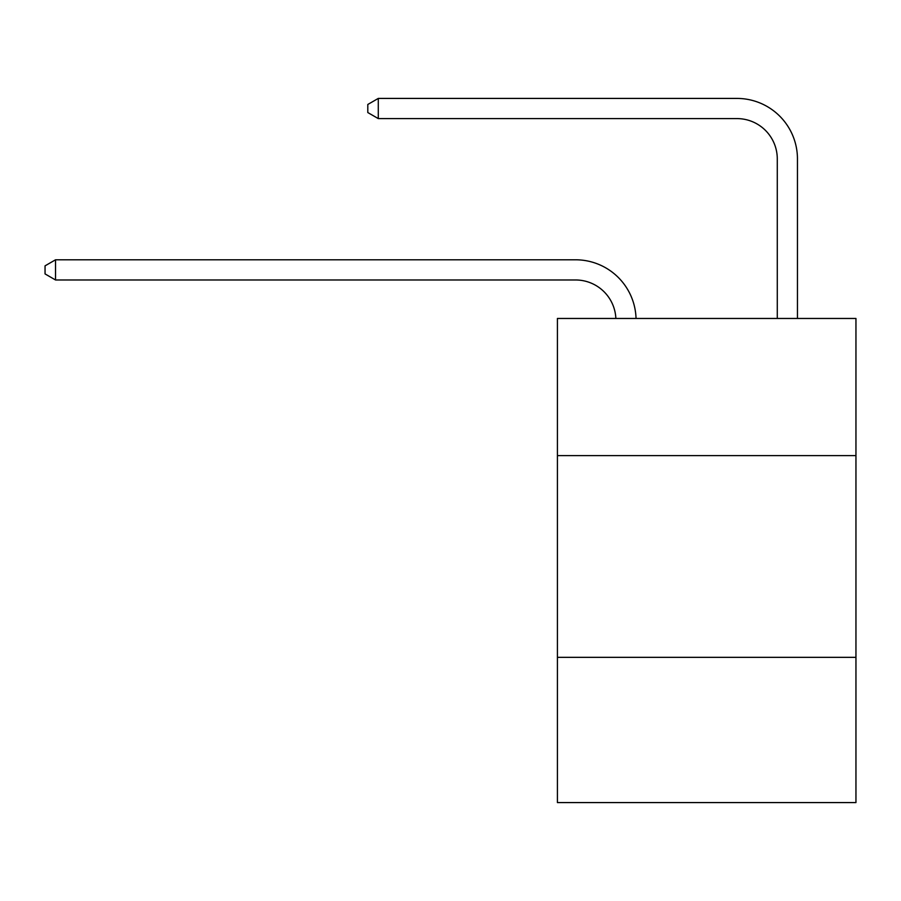 <?xml version="1.0" encoding="UTF-8"?>
<svg xmlns="http://www.w3.org/2000/svg" width="901" height="901" viewBox="0 0 901 901"><rect width="100%" height="100%" fill="white"/><g stroke="black" fill="none" stroke-linecap="round" stroke-linejoin="round"><path stroke-width="1.35" d="M855.95 455.624L855.95 318.458L557.415 318.458L557.415 455.624L855.95 455.624L855.95 802.577L557.415 802.577L557.415 455.624M855.95 657.336L557.415 657.336M575.559 279.974A40.342 40.342 0 0 1 615.867 318.458A40.342 40.342 0 0 0 575.559 279.974A40.342 40.342 0 0 1 615.867 318.458A40.342 40.342 0 0 0 575.559 279.974A40.342 40.342 0 0 1 615.867 318.458A40.342 40.342 0 0 0 575.559 279.974A40.342 40.342 0 0 1 615.867 318.458A40.342 40.342 0 0 0 575.559 279.974A40.342 40.342 0 0 1 615.867 318.458A40.342 40.342 0 0 0 575.559 279.974A40.342 40.342 0 0 1 615.867 318.458A40.342 40.342 0 0 0 575.559 279.974A40.342 40.342 0 0 1 615.867 318.458A40.342 40.342 0 0 0 575.559 279.974A40.342 40.342 0 0 1 615.867 318.458A40.342 40.342 0 0 0 575.559 279.974A40.342 40.342 0 0 1 615.867 318.458A40.342 40.342 0 0 0 575.559 279.974A40.342 40.342 0 0 1 615.867 318.458A40.342 40.342 0 0 0 575.559 279.974A40.342 40.342 0 0 1 615.867 318.458A40.342 40.342 0 0 0 575.559 279.974A40.342 40.342 0 0 1 615.867 318.458A40.342 40.342 0 0 0 575.559 279.974A40.342 40.342 0 0 1 615.867 318.458A40.342 40.342 0 0 0 575.559 279.974A40.342 40.342 0 0 1 615.867 318.458A40.342 40.342 0 0 0 575.559 279.974A40.342 40.342 0 0 1 615.867 318.458A40.342 40.342 0 0 0 575.559 279.974L55.535 279.974L45.05 273.915L45.05 265.851L55.535 259.792L575.559 259.792A60.513 60.513 0 0 1 636.05 318.458M777.281 318.458L777.281 158.936A40.342 40.342 0 0 0 736.939 118.594L378.285 118.594L367.799 112.546L367.799 104.471L378.285 98.423L736.939 98.423A60.513 60.513 0 0 1 797.453 158.936L797.453 318.458M55.535 279.974L55.535 259.792L575.559 259.792M777.281 158.936A40.342 40.342 0 0 0 736.939 118.594A40.342 40.342 0 0 1 777.281 158.936A40.342 40.342 0 0 0 736.939 118.594A40.342 40.342 0 0 1 777.281 158.936A40.342 40.342 0 0 0 736.939 118.594A40.342 40.342 0 0 1 777.281 158.936A40.342 40.342 0 0 0 736.939 118.594A40.342 40.342 0 0 1 777.281 158.936A40.342 40.342 0 0 0 736.939 118.594A40.342 40.342 0 0 1 777.281 158.936A40.342 40.342 0 0 0 736.939 118.594A40.342 40.342 0 0 1 777.281 158.936A40.342 40.342 0 0 0 736.939 118.594A40.342 40.342 0 0 1 777.281 158.936A40.342 40.342 0 0 0 736.939 118.594A40.342 40.342 0 0 1 777.281 158.936A40.342 40.342 0 0 0 736.939 118.594A40.342 40.342 0 0 1 777.281 158.936A40.342 40.342 0 0 0 736.939 118.594A40.342 40.342 0 0 1 777.281 158.936A40.342 40.342 0 0 0 736.939 118.594A40.342 40.342 0 0 1 777.281 158.936A40.342 40.342 0 0 0 736.939 118.594A40.342 40.342 0 0 1 777.281 158.936A40.342 40.342 0 0 0 736.939 118.594A40.342 40.342 0 0 1 777.281 158.936A40.342 40.342 0 0 0 736.939 118.594A40.342 40.342 0 0 1 777.281 158.936A40.342 40.342 0 0 0 736.939 118.594M378.285 118.594L378.285 98.423L736.939 98.423"/></g></svg>
